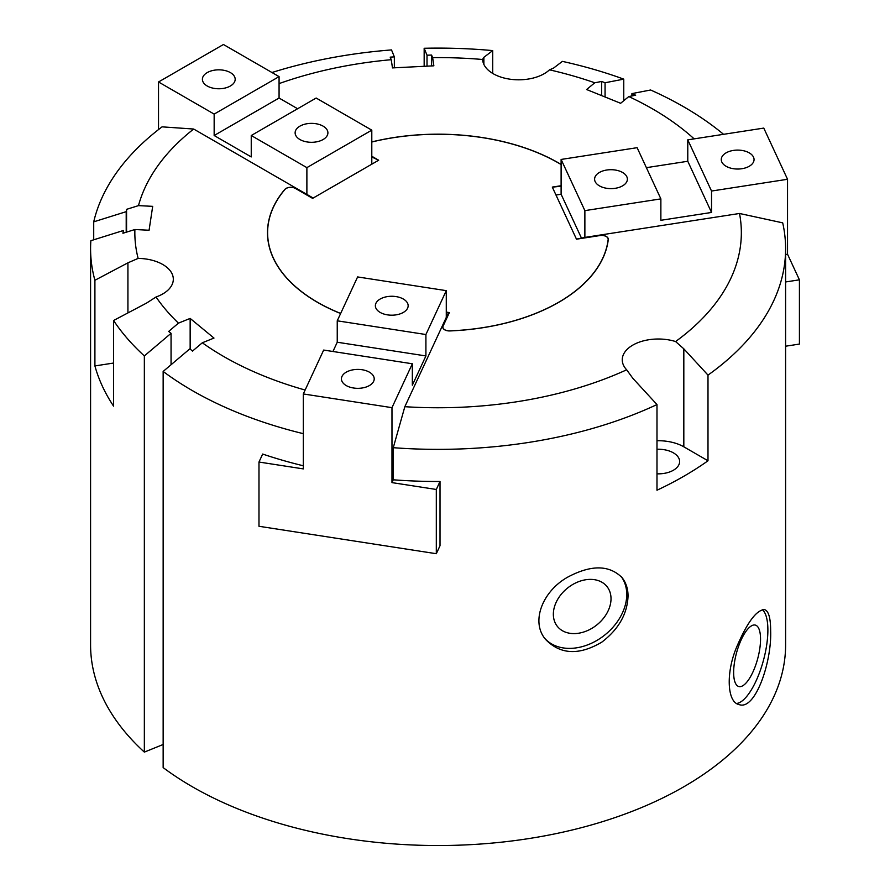 <?xml version="1.0" encoding="UTF-8"?>
<svg xmlns="http://www.w3.org/2000/svg" width="890" height="890" viewBox="0 0 890 890"><rect width="100%" height="100%" fill="white"/><g stroke="black" fill="none" stroke-linecap="round" stroke-linejoin="round"><path stroke-width="1.33" d="M303.312 433.664A347.512 200.628 180 0 1 163.148 371.442L163.148 767.603A347.512 200.628 0 0 0 550.376 834.776A347.512 200.628 0 0 0 785.603 644.905L785.592 281.963A347.512 200.628 0 0 0 785.603 280.862L785.603 248.733A347.512 200.628 180 0 0 782.699 222.856L739.512 213.478A303.245 175.074 180 0 1 675.588 341.549A36.067 20.815 0 0 0 622.255 359.827A36.067 20.815 0 0 0 626.66 369.795A303.245 175.074 180 0 1 404.839 406.697L448.549 312.535L449.216 312.635L442.964 326.085A6.686 3.86 0 0 0 442.742 327.086A6.686 3.86 0 0 0 449.895 330.935A170.602 98.501 0 0 0 608.293 239.488A6.686 3.86 0 0 0 608.304 239.221A6.686 3.86 0 0 0 599.882 235.494L576.575 239.099L584.875 237.408L584.875 210.63L660.87 198.882L660.87 220.297L711.533 212.454L711.533 191.038L687.781 139.852L687.781 161.268L646.385 167.665M446.279 312.101L449.372 312.579L443.098 326.107A6.553 3.783 0 0 0 442.875 327.086A6.553 3.783 0 0 0 449.884 330.869A170.48 98.423 0 0 0 608.159 239.488A6.553 3.783 0 0 0 608.17 239.221A6.553 3.783 0 0 0 599.916 235.561L576.486 239.188L552.301 187.089L561.112 185.721M305.125 390.031A303.245 175.074 180 0 1 202.308 342.784L213.978 338.067L190.148 318.42L178.456 323.137A303.245 175.074 180 0 1 156.039 296.993A36.067 20.815 0 0 0 173.316 279.215A36.067 20.815 0 0 0 138.128 258.4A303.245 175.074 180 0 1 134.891 229.52L149.075 230.243L152.691 206.346L138.484 205.623A303.245 175.074 180 0 1 193.675 129.039L313.08 197.981L295.536 188.413A6.686 3.86 0 0 0 284.8 189.448A170.602 98.501 0 0 0 267.49 232.679A170.602 98.501 0 0 0 340.636 313.525M371.798 156.251L378.662 160.222L312.601 198.37L295.447 188.458A6.553 3.783 0 0 0 284.911 189.481A170.48 98.423 0 0 0 267.612 232.679A170.48 98.423 0 0 0 340.67 313.447M341.994 376.414A16.387 9.467 0 0 0 341.426 378.862A16.387 9.467 0 0 0 357.825 388.329A16.387 9.467 0 0 0 374.212 378.862A16.387 9.467 0 0 0 359.961 369.483A16.387 9.467 0 0 0 341.994 376.414M375.925 303.279A16.387 9.467 0 0 0 375.369 305.726A16.387 9.467 0 0 0 391.767 315.194A16.387 9.467 0 0 0 408.154 305.726A16.387 9.467 0 0 0 393.903 296.348A16.387 9.467 0 0 0 375.925 303.279M594.776 82.781L601.64 81.457A712.067 476.261 50.5 0 1 605.067 82.748L623.768 79.143A347.512 200.628 180 0 0 562.38 61.377L553.536 68.107L549.486 69.832A303.245 175.074 180 0 1 594.776 82.781L586.599 89.523L620.63 103.285L628.796 96.554L635.671 95.219A712.167 476.328 -129.5 0 0 631.911 93.606L650.623 90.001A347.512 200.628 180 0 1 723.548 134.312M785.603 248.733A347.512 200.628 180 0 1 707.995 375.113L707.995 460.775A347.512 200.628 180 0 1 656.987 490.223L656.987 404.561A347.512 200.628 180 0 1 393.269 447.692L393.269 479.81A347.512 200.628 0 0 0 440.016 481.49L440.016 545.726L436.311 553.714L436.311 489.467L391.978 482.614L391.978 407.665L303.312 393.947L303.312 468.897L258.979 462.032L258.979 526.279L436.311 553.714M258.979 462.032L262.672 454.056A347.512 200.628 0 0 0 303.312 465.782M770.651 630.832C771.864 661.982 755.265 710.854 739.067 704.569C727.219 702.444 725.606 672.985 736.764 646.796C747.366 622.154 756.645 609.761 764.621 609.628C768.626 611.018 770.64 618.094 770.651 630.832M628.04 596.089C627.35 613.933 618.595 629.286 601.807 642.146C579.112 655.541 560.377 654.651 545.626 639.465C530.395 621.921 542.477 591.238 567.675 577.154C591.094 564.649 609.238 564.827 622.11 577.677C626.071 582.75 628.051 588.891 628.04 596.089M628.796 96.554A303.245 175.074 180 0 1 694.133 138.862M544.836 638.442A49.173 36.39 141.1 0 0 594.865 641.568A49.173 36.39 141.1 0 0 626.749 594.487A49.173 36.39 141.1 0 0 621.354 576.787M736.597 703.467A49.173 16.966 105.1 0 0 757.435 677.857A49.173 16.966 105.1 0 0 767.881 630.087A49.173 16.966 105.1 0 0 762.33 609.65M656.987 449.261A21.304 12.304 180 0 1 679.626 461.543A21.304 12.304 180 0 1 656.987 473.825M279.071 83.604A303.245 175.074 180 0 1 391.233 59.697L392.479 67.907L433.864 65.816L432.629 57.627A303.245 175.074 180 0 1 482.647 59.496A36.067 20.815 0 0 0 509.369 79.099A36.067 20.815 0 0 0 549.486 69.832M427.011 66.16L427.011 55.202L424.163 48.271A347.512 200.628 180 0 1 492.715 50.596L483.871 57.327L482.636 59.296M611.018 598.725A31.818 23.541 -38.9 0 1 589.402 629.697A31.818 23.541 -38.9 0 1 556.962 625.859A31.818 23.541 -38.9 0 1 567.397 588.168A31.818 23.541 -38.9 0 1 606.435 585.909A31.818 23.541 -38.9 0 1 611.018 598.725M760.538 639.176A31.818 10.98 -74.9 0 1 752.929 672.006A31.818 10.98 -74.9 0 1 738.711 686.502A31.818 10.98 -74.9 0 1 736.497 652.971A31.818 10.98 -74.9 0 1 755.254 625.069A31.818 10.98 -74.9 0 1 760.538 639.176M230.388 72.602A16.387 9.467 -0 0 0 212.521 70.555A16.387 9.467 -0 0 0 202.397 79.299A16.387 9.467 -0 0 0 218.795 88.766A16.387 9.467 -0 0 0 235.183 79.299A16.387 9.467 -0 0 0 230.388 72.602M323.115 126.146A16.387 9.467 -0 0 0 305.248 124.088A16.387 9.467 -0 0 0 295.124 132.833A16.387 9.467 -0 0 0 311.522 142.3A16.387 9.467 -0 0 0 327.909 132.833A16.387 9.467 -0 0 0 323.115 126.146M741.904 168.711A16.387 9.467 0 0 0 754.053 159.566A16.387 9.467 0 0 0 737.654 150.099A16.387 9.467 0 0 0 721.267 159.566A16.387 9.467 0 0 0 741.904 168.711M615.235 188.302A16.387 9.467 0 0 0 627.383 179.157A16.387 9.467 0 0 0 610.996 169.701A16.387 9.467 0 0 0 594.598 179.157A16.387 9.467 0 0 0 615.235 188.302M561.112 164.539A170.48 98.423 0 0 0 371.798 142M660.87 198.882L637.118 147.684L561.112 159.444L561.112 186.21L552.468 187.134L561.112 185.799M371.798 164.194L371.798 156.929L378.484 160.222L371.798 156.362M561.112 164.428A170.602 98.501 0 0 0 371.798 141.922M739.512 213.478L584.875 237.408M785.603 254.529L787.539 254.229L799.42 279.827L799.42 344.074L785.592 346.21M687.781 139.852L763.776 128.093L787.539 179.279L787.539 254.229M787.539 179.279L711.533 191.038M214.156 114.098L158.52 81.98L223.435 44.5L279.071 76.618L214.156 114.098L214.156 135.514L251.247 156.929L251.247 135.514L316.161 98.034L371.798 130.151L306.883 167.632L306.883 194.398M297.616 108.747L279.071 98.034L279.071 76.618M371.798 156.929L371.798 130.151M584.875 210.63L561.112 159.444M561.112 186.21L561.112 194.243L555.994 195.032M581.393 237.941L561.112 194.243M687.781 161.268L711.533 212.454M785.592 281.963L799.42 279.827M251.247 135.514L306.883 167.632M214.156 135.514L279.071 98.034M193.675 129.039L162.069 126.847A347.512 200.628 180 0 0 93.717 221.844L126.202 211.664A712.067 50.674 -87.1 0 1 126.569 209.35L126.569 232.123M158.52 129.573L158.52 81.98M126.202 232.234L126.202 211.664M123.343 233.136L123.343 230.521L90.858 240.701A347.512 200.628 180 0 0 90.58 248.733A347.512 200.628 180 0 0 94.907 280.272L127.926 262.828L138.128 258.4M134.891 229.52L122.942 233.258A712.167 50.686 -87.1 0 1 123.343 230.521M113.575 363.042L94.907 365.935L94.907 280.272M156.039 296.993L146.594 303.056L113.575 320.5L113.575 406.151A347.512 200.628 180 0 1 94.907 365.935M171.058 364.744L171.058 333.316A712.067 333.483 -112 0 0 168.666 331.436L178.456 323.137M601.64 81.457L601.64 95.608M605.067 96.988L605.067 82.748M492.715 50.596L492.715 73.425M427.011 55.202A712.167 579.279 -8.6 0 1 431.583 55.069L431.583 65.927M394.348 67.807L394.348 56.849L391.511 49.918A347.512 200.628 180 0 0 271.962 72.513M391.233 59.697L390.187 57.149A712.067 579.19 -8.6 0 1 394.348 56.849M631.911 95.953L631.911 93.606M432.629 57.627L431.583 55.069M138.484 205.623L126.569 209.35M171.058 333.316L144.347 355.933A347.512 200.628 180 0 1 113.575 320.5M202.308 342.784L192.496 351.094A712.167 333.516 -112 0 0 189.859 348.824L163.148 371.442M93.717 239.799L93.717 221.844M90.58 248.733L90.58 644.905A347.512 200.628 0 0 0 144.347 752.106L163.148 744.496M144.347 355.933L144.347 752.106M190.148 318.42L190.148 349.069M623.768 79.143L623.768 100.704M424.163 48.271L424.163 66.305M656.987 404.561L632.812 378.272L626.66 369.795M675.588 341.549L683.82 348.824L707.995 375.113M707.995 460.775L683.82 446.813A36.067 20.815 0 0 0 656.987 440.739M404.839 406.697L393.269 447.692M303.312 393.947L323.671 350.059L412.337 363.776L412.337 385.192L425.909 355.944L425.909 334.529L446.279 290.652L446.279 317.418M446.279 290.652L357.613 276.935L337.243 320.812L337.243 342.227L332.949 351.494M412.337 363.776L391.978 407.665M391.978 482.614L393.269 479.81M425.909 334.529L337.243 320.812M425.909 355.944L337.243 342.227M436.311 489.467L440.016 481.49M483.871 57.327L483.871 64.38M127.926 312.913L127.926 262.828M683.82 446.813L683.82 348.824M608.159 240.5L608.159 239.488M442.875 327.854L442.875 327.086M267.612 236.54L267.612 232.679M608.17 240.389L608.17 239.221"/></g></svg>
